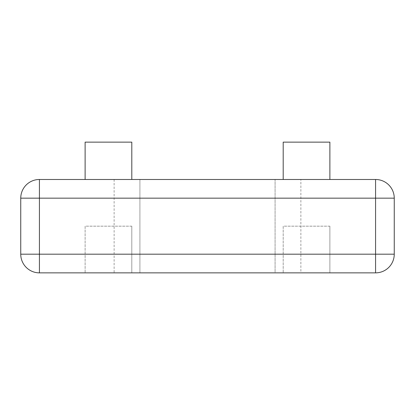 <?xml version="1.0" encoding="UTF-8"?>
<svg xmlns="http://www.w3.org/2000/svg" width="415" height="415" viewBox="0 0 415 415"><rect width="100%" height="100%" fill="white"/><g stroke="black" fill="none" stroke-linecap="round" stroke-linejoin="round"><path stroke-width="0.31" stroke-dasharray="2.08 1.56" d="M329.884 226.175L329.884 272.863L283.196 272.863L329.884 272.863L283.196 272.863L329.884 272.863L329.884 226.175L283.196 226.175L283.196 272.863L283.196 226.175L329.884 226.175M131.804 226.175L131.804 272.863L85.117 272.863L131.804 272.863L85.117 272.863L131.804 272.863L131.804 226.175L85.117 226.175L85.117 272.863L85.117 226.175L131.804 226.175M300.875 179.488L275.088 179.488L275.088 272.863L300.875 272.863L139.912 272.863L275.088 272.863L275.088 179.488L300.875 179.488L300.875 272.863M85.117 179.488L131.804 179.488L85.117 179.488M283.196 179.488L329.884 179.488L283.196 179.488M375.575 179.488L39.425 179.488L39.425 198.163L375.575 198.163L375.575 254.188L39.425 254.188L39.425 198.163L20.75 198.163L20.75 254.188L39.425 254.188L39.425 272.863L375.575 272.863A18.675 18.675 0 0 0 394.25 254.188L394.25 198.163A18.675 18.675 0 0 0 375.575 179.488A18.675 18.675 0 0 1 394.25 198.163L375.575 198.163L375.575 179.488M139.912 179.488L275.088 179.488L114.125 179.488L139.912 179.488L139.912 272.863L114.125 272.863L139.912 272.863L139.912 179.488M329.884 142.138L283.196 142.138M131.804 142.138L85.117 142.138M20.75 198.163A18.675 18.675 0 0 1 39.425 179.488A18.675 18.675 0 0 0 20.75 198.163M39.425 272.863A18.675 18.675 0 0 1 20.75 254.188A18.675 18.675 0 0 0 39.425 272.863M394.25 254.188A18.675 18.675 0 0 1 375.575 272.863L375.575 254.188L394.25 254.188M114.125 179.488L114.125 272.863"/><path stroke-width="0.62" d="M85.117 179.488L85.117 142.138L131.804 142.138L131.804 179.488M283.196 179.488L283.196 142.138L329.884 142.138L329.884 179.488M39.425 179.488L375.575 179.488A18.675 18.675 0 0 1 394.25 198.163L394.25 254.188A18.675 18.675 0 0 1 375.575 272.863L39.425 272.863A18.675 18.675 0 0 1 20.75 254.188L20.75 198.163A18.675 18.675 0 0 1 39.425 179.488L39.425 254.188L375.575 254.188L375.575 198.163L20.75 198.163M375.575 179.488L375.575 198.163L394.25 198.163M39.425 272.863L39.425 254.188L20.75 254.188M394.25 254.188L375.575 254.188L375.575 272.863"/></g></svg>
